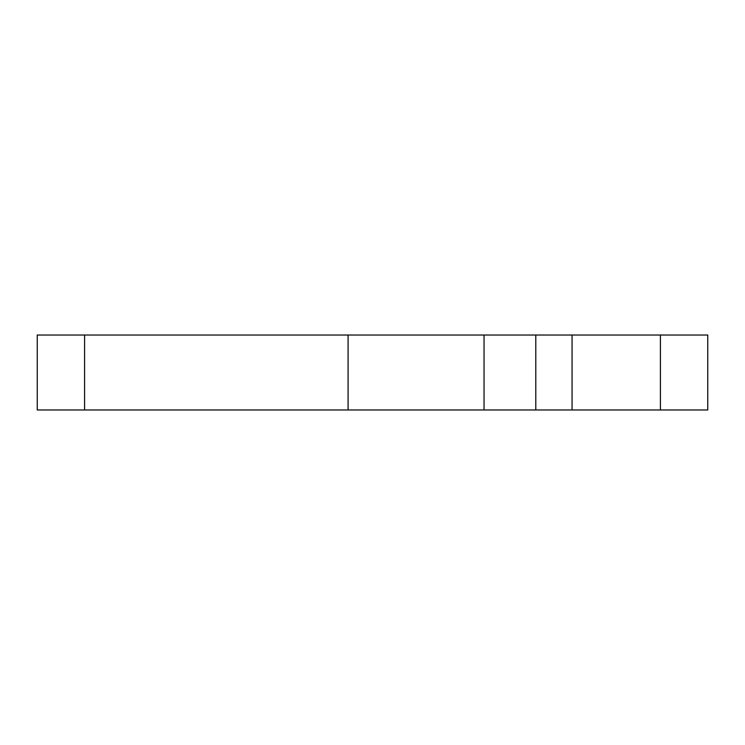 <?xml version="1.0" encoding="UTF-8"?>
<svg xmlns="http://www.w3.org/2000/svg" width="745" height="745" viewBox="0 0 745 745"><rect width="100%" height="100%" fill="white"/><g stroke="black" fill="none" stroke-linecap="round" stroke-linejoin="round"><path stroke-width="1.12" d="M660.424 409.974L707.75 409.974L707.75 335.026L660.424 335.026L660.424 409.974L572.058 409.974L572.058 335.026L535.795 335.026L535.795 409.974L572.058 409.974M535.795 409.974L484.045 409.974L484.045 335.026L348.083 335.026L348.083 409.974L484.045 409.974M348.083 409.974L84.576 409.974L84.576 335.026L348.083 335.026M84.576 335.026L37.25 335.026L37.25 409.974L84.576 409.974M484.045 335.026L535.795 335.026M572.058 335.026L660.424 335.026"/></g></svg>
